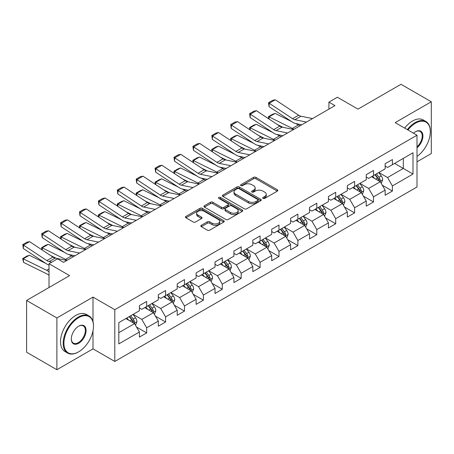 <?xml version="1.0" encoding="UTF-8"?>
<svg xmlns="http://www.w3.org/2000/svg" width="454" height="454" viewBox="0 0 454 454"><rect width="100%" height="100%" fill="white"/><g stroke="black" fill="none" stroke-linecap="round" stroke-linejoin="round"><path stroke-width="0.68" d="M263.031 198.409A1.175 0.681 0 0 0 264.693 198.409L277.332 191.111A1.68 0.97 0 0 0 277.825 190.425A1.68 0.97 0 0 0 277.332 189.738L255.925 177.378A1.68 0.97 0 0 0 253.548 177.378L240.909 184.676A1.175 0.681 0 0 0 240.563 185.153A1.175 0.681 0 0 0 240.909 185.635A1.175 0.681 0 0 0 242.572 185.635L244.207 184.693A5.38 3.11 0 0 1 251.822 184.693L253.604 185.72A5.38 3.11 0 0 1 255.182 187.916A5.38 3.11 0 0 1 253.604 190.118L251.97 191.06A1.175 0.681 0 0 0 251.624 191.543A1.175 0.681 0 0 0 251.97 192.019A1.175 0.681 0 0 0 253.633 192.019L255.273 191.077A5.38 3.11 0 0 1 262.883 191.077L264.665 192.11A5.38 3.11 0 0 1 266.243 194.306A5.38 3.11 0 0 1 264.665 196.503L263.031 197.445A1.175 0.681 0 0 0 262.684 197.927A1.175 0.681 0 0 0 263.031 198.409L263.031 197.445M201.332 225.309A1.68 0.97 0 0 0 200.838 225.996A1.68 0.97 0 0 0 201.332 226.682L207.342 230.15A1.68 0.97 0 0 0 209.72 230.15L223.754 222.046A1.68 0.97 0 0 0 224.248 221.359A1.68 0.97 0 0 0 223.754 220.672L202.342 208.312A1.68 0.97 0 0 0 199.964 208.312L185.93 216.416A1.68 0.97 0 0 0 185.436 217.103A1.68 0.97 0 0 0 185.93 217.789L193.188 221.978A1.68 0.97 0 0 0 195.566 221.978L201.57 218.51A1.68 0.97 0 0 0 202.064 217.824A1.68 0.97 0 0 0 201.57 217.137L197.972 215.06A4.5 2.599 0 0 1 196.656 213.221A4.5 2.599 0 0 1 199.431 210.821A4.5 2.599 0 0 1 204.334 211.388L218.431 219.52A4.5 2.599 0 0 1 219.747 221.359A4.5 2.599 0 0 1 216.972 223.76A4.5 2.599 0 0 1 212.069 223.198L209.72 221.841A1.68 0.97 0 0 0 207.342 221.841L201.332 225.309L201.332 226.682M417.005 161.8L431.3 153.548L431.3 101.775L401.007 84.291L357.99 109.125L337.396 97.23L328.912 102.127L334.973 105.623L63.554 262.327L57.493 258.831L49.015 263.729L49.015 287.513M92.996 321.67L92.996 297.098L56.886 317.942L26.599 300.452L69.61 275.618L49.015 263.729M92.996 297.098L114.805 309.69L417.005 135.218L417.005 186.986L114.805 361.458L114.805 309.69M431.3 101.775L395.19 122.625L417.005 135.218M244.326 208.795A1.68 0.97 0 0 0 246.709 208.795L260.744 200.691A1.68 0.97 0 0 0 261.232 200.004A1.68 0.97 0 0 0 260.744 199.317L239.332 186.957A1.68 0.97 0 0 0 236.954 186.957L222.92 195.061A1.68 0.97 0 0 0 222.426 195.748A1.68 0.97 0 0 0 222.92 196.434L244.326 208.795M219.288 198.665A1.175 0.681 0 0 1 220.479 198.829L220.479 197.428L242.249 209.998A1.68 0.97 0 0 1 242.737 210.684A1.68 0.97 0 0 1 242.249 211.371L228.214 219.469A1.68 0.97 0 0 1 225.837 219.469L204.425 207.109L204.425 205.736A1.68 0.97 0 0 0 203.931 206.422A1.68 0.97 0 0 0 204.425 207.109M204.425 205.736L210.429 202.268A1.68 0.97 0 0 1 212.812 202.268L221.495 207.285A1.68 0.97 0 0 0 223.873 207.285L227.857 204.981A1.68 0.97 0 0 0 228.351 204.294A1.68 0.97 0 0 0 227.857 203.608L218.817 198.392A1.175 0.681 0 0 1 218.47 197.91A1.175 0.681 0 0 1 219.197 197.28A1.175 0.681 0 0 1 220.479 197.428M56.886 317.942L56.886 369.709L26.599 352.225L26.599 300.452M136.558 327.073L146.676 332.913L146.676 327.805L158.31 321.091L158.31 326.199L165.579 322L165.579 316.892L177.208 310.178L177.208 315.286L184.477 311.086L184.477 305.979L196.111 299.265L196.111 304.373L203.381 300.173L203.381 295.066L215.014 288.352L215.014 293.46L222.284 289.26L222.284 284.153L233.918 277.439L233.918 282.547L241.188 278.347L241.188 273.24L252.821 266.526L252.821 271.634L260.091 267.434L260.091 262.327L271.719 255.613L271.719 260.721L278.989 256.521L278.989 251.414L290.622 244.7L290.622 249.808L297.892 245.608L297.892 240.501L309.526 233.787L309.526 238.895L316.796 234.695L316.796 229.588L328.429 222.874L328.429 227.982L335.699 223.782L335.699 218.675L347.333 211.961L347.333 217.069L354.602 212.869L354.602 207.762L366.23 201.048L366.23 206.156L373.5 201.956L373.5 196.849L385.134 190.135L385.134 195.243L392.404 191.043L392.404 185.936L413.004 174.041L413.004 152.777L403.311 158.372L403.311 168.445L413.004 174.041M146.676 332.913L139.406 337.112L139.406 332.005L118.806 343.899L118.806 322.629L139.406 310.735L139.406 305.633L146.676 301.433L146.676 306.541L158.31 299.822L158.31 294.72L165.579 290.52L165.579 295.628L177.208 288.909L177.208 283.807L184.477 279.607L184.477 284.715L196.111 277.996L196.111 272.894L203.381 268.694L203.381 273.802L215.014 267.083L215.014 261.975L222.284 257.781L222.284 262.889L233.918 256.169L233.918 251.062L241.188 246.868L241.188 251.976L252.821 245.256L252.821 240.149L260.091 235.955L260.091 241.063L271.719 234.343L271.719 229.236L278.989 225.042L278.989 230.15L290.622 223.43L290.622 218.323L297.892 214.129L297.892 219.237L309.526 212.517L309.526 207.41L316.796 203.216L316.796 208.324L328.429 201.604L328.429 196.497L335.699 192.303L335.699 197.411L347.333 190.691L347.333 185.584L354.602 181.39L354.602 186.498L366.23 179.778L366.23 174.671L373.5 170.477L373.5 175.584L385.134 168.865L385.134 163.758L392.404 159.564L392.404 164.671L413.004 152.777M144.735 307.659L153.458 312.698L141.83 319.412L133.101 314.372M139.406 307.937L141.83 309.339L146.676 306.541M141.83 319.412L146.676 327.805M153.458 312.698L158.31 321.091M163.639 296.746L172.361 301.785L160.733 308.499L152.005 303.459M158.31 297.024L160.733 298.426L165.579 295.628M160.733 308.499L165.579 316.892M172.361 301.785L177.208 310.178M182.542 285.833L191.265 290.872L179.631 297.586L170.908 292.546M177.208 286.111L179.631 287.513L184.477 284.715M179.631 297.586L184.477 305.979M191.265 290.872L196.111 299.265M201.445 274.92L210.168 279.959L198.534 286.673L189.812 281.633M196.111 275.198L198.534 276.599L203.381 273.802M198.534 286.673L203.381 295.066M210.168 279.959L215.014 288.352M220.343 264.007L229.071 269.046L217.438 275.76L208.715 270.72M215.014 264.285L217.438 265.686L222.284 262.889M217.438 275.76L222.284 284.153M229.071 269.046L233.918 277.439M239.247 253.094L247.969 258.133L236.341 264.847L227.613 259.807M233.918 253.372L236.341 254.773L241.188 251.976M236.341 264.847L241.188 273.24M247.969 258.133L252.821 266.526M258.15 242.181L266.873 247.22L255.244 253.934L246.516 248.894M252.821 242.459L255.244 243.86L260.091 241.063M255.244 253.934L260.091 262.327M266.873 247.22L271.719 255.613M277.053 231.268L285.776 236.307L274.142 243.021L265.42 237.981M271.719 231.546L274.142 232.947L278.989 230.15M274.142 243.021L278.989 251.414M285.776 236.307L290.622 244.7M295.957 220.355L304.679 225.388L293.046 232.108L284.323 227.068M290.622 220.633L293.046 222.034L297.892 219.237M293.046 232.108L297.892 240.501M304.679 225.388L309.526 233.787M314.855 209.442L323.583 214.475L311.949 221.194L303.227 216.155M309.526 209.72L311.949 211.121L316.796 208.324M311.949 221.194L316.796 229.588M323.583 214.475L328.429 222.874M333.758 198.529L342.481 203.562L330.853 210.281L322.124 205.242M328.429 198.807L330.853 200.208L335.699 197.411M330.853 210.281L335.699 218.675M342.481 203.562L347.333 211.961M352.662 187.616L361.384 192.649L349.756 199.368L341.028 194.329M347.333 187.894L349.756 189.295L354.602 186.498M349.756 199.368L354.602 207.762M361.384 192.649L366.23 201.048M371.565 176.702L380.287 181.736L368.654 188.455L359.931 183.416M366.23 176.981L368.654 178.382L373.5 175.584M368.654 188.455L373.5 196.849M380.287 181.736L385.134 190.135M394.588 163.412L403.311 168.445L387.557 177.542L378.835 172.503M385.134 166.068L387.557 167.469L392.404 164.671M387.557 177.542L392.404 185.936M56.886 369.709L92.996 348.865L114.805 361.458M328.912 102.127L328.912 109.125M118.806 332.703L134.56 323.611L125.832 318.572M134.56 323.611L139.406 332.005M382.285 185.204L392.404 191.043M363.387 196.117L373.5 201.956M344.484 207.03L354.602 212.869M325.58 217.943L335.699 223.782M306.677 228.856L316.796 234.695M287.774 239.769L297.892 245.608M268.876 250.682L278.989 256.521M249.972 261.595L260.091 267.434M231.069 272.508L241.188 278.347M212.166 283.421L222.284 289.26M193.262 294.334L203.381 300.173M174.364 305.247L184.477 311.086M155.461 316.16L165.579 322M92.996 348.865L92.996 330.813M263.502 198.574L264.665 197.904A5.38 3.11 0 0 0 266.243 195.702L266.243 194.306M255.182 187.916L255.182 189.318A5.38 3.11 0 0 1 253.604 191.514L252.441 192.19M277.309 191.123L255.925 178.78A1.68 0.97 0 0 0 253.548 178.78L241.38 185.799M260.721 200.702L239.332 188.359A1.68 0.97 0 0 0 236.954 188.359L222.942 196.446M257.77 200.486A1.175 0.681 0 0 0 258.11 200.004A1.175 0.681 0 0 0 257.77 199.522L238.974 188.677A1.175 0.681 0 0 0 237.311 188.677L235.586 189.67A5.38 3.11 0 0 0 234.009 191.866A5.38 3.11 0 0 0 235.586 194.062L248.429 201.48A5.38 3.11 0 0 0 256.045 201.48L257.77 200.486L257.77 201.882A1.175 0.681 0 0 0 258.11 201.406L258.11 200.004M234.009 191.866L234.009 193.268A5.38 3.11 0 0 0 235.586 195.464L235.586 194.062M257.77 201.882L256.045 202.881A5.38 3.11 0 0 1 248.429 202.881L235.586 195.464M204.448 207.126L210.429 203.67L210.429 202.268M228.351 204.294L228.351 205.696A1.68 0.97 0 0 1 227.857 206.383L223.873 208.681A1.68 0.97 0 0 1 221.495 208.681L212.812 203.67A1.68 0.97 0 0 0 210.429 203.67M220.479 198.829L242.226 211.382M230.501 212.483A4.5 2.599 0 0 0 235.405 213.045A4.5 2.599 0 0 0 238.185 210.65A4.5 2.599 0 0 0 236.863 208.812L231.898 205.946A1.68 0.97 0 0 0 229.52 205.946L225.536 208.244A1.68 0.97 0 0 0 225.042 208.931A1.68 0.97 0 0 0 225.536 209.617L230.501 212.483L230.501 213.885A4.5 2.599 0 0 0 235.405 214.447A4.5 2.599 0 0 0 238.185 212.046L238.185 210.65M225.042 208.931L225.042 210.333A1.68 0.97 0 0 0 225.536 211.019L225.536 209.617M230.501 213.885L225.536 211.019M219.747 221.359L219.747 222.761A4.5 2.599 0 0 1 216.972 225.161A4.5 2.599 0 0 1 212.069 224.594L209.72 223.237A1.68 0.97 0 0 0 207.342 223.237L201.355 226.694M196.656 213.221L196.656 214.623A4.5 2.599 0 0 0 197.972 216.456L197.972 215.06M201.548 218.522L197.972 216.456M223.731 222.057L202.342 209.714A1.68 0.97 0 0 0 199.964 209.714L185.953 217.801M381.246 183.399L382.688 179.767A4.54 2.622 -120 0 0 381.235 175.897L378.738 172.56M268.74 118.846L268.428 116.672L272.672 114.226L275.084 113.392L291.536 121.519M295.622 123.533L298.426 124.918A12.854 7.423 60 0 1 299.969 125.832M374.38 178.326L372.677 176.056M275.084 113.392L269.029 116.888L292.365 128.414A12.854 7.423 60 0 1 293.914 129.333M268.428 116.672L269.029 116.888L269.16 119.13M283.086 127.341L277.167 124.419M379.584 181.333L380.236 179.96A4.54 2.622 -120 0 0 378.937 177.23L376.434 173.888M375.299 174.546L378.069 178.252A2.315 1.334 60 0 1 378.494 178.95L380.236 179.96M374.981 174.728L377.484 178.07A4.54 2.622 60 0 1 378.784 180.8M306.461 122.086L294.879 119.708A8.569 4.949 60 0 1 292.586 118.704L269.245 103.279L269.029 106.639L292.365 122.064A12.854 7.423 -120 0 0 295.809 123.573L301.768 124.799M312.522 118.585L300.94 116.213A8.569 4.949 60 0 1 298.641 115.208L275.306 99.784L269.245 103.279L268.518 102.723L272.758 100.277L275.306 99.784M269.029 106.639L268.518 102.723M417.005 156.403A20.907 12.071 120 0 0 430.33 131.722A20.907 12.071 120 0 0 415.546 123.187A20.907 12.071 120 0 0 407.953 129.992M407.329 129.628A21.417 12.366 -60 0 1 415.183 122.557A21.417 12.366 -60 0 1 425.892 121.496A21.417 12.366 -60 0 1 430.33 131.302A21.417 12.366 -60 0 1 430.33 131.512M413.526 133.209A10.453 6.033 -60 0 1 415.546 131.722L415.546 131.722A10.453 6.033 -60 0 1 422.901 135.167A10.453 6.033 -60 0 1 417.005 147.783M404.662 128.09A21.417 12.366 -60 0 1 412.521 121.014A21.417 12.366 -60 0 1 423.23 119.958L425.892 121.496M417.005 146.835A9.937 5.737 120 0 0 421.97 138.226A9.937 5.737 120 0 0 420.154 131.439A9.937 5.737 120 0 0 415.365 131.83M78.338 352.009L78.701 351.805A20.907 12.071 120 0 0 93.484 326.199A20.907 12.071 120 0 0 78.701 317.664A20.907 12.071 120 0 0 63.918 343.269A20.907 12.071 120 0 0 78.701 351.805L78.338 352.015A21.417 12.366 -60 0 1 78.338 352.015A21.417 12.366 -60 0 1 67.623 353.07A21.417 12.366 -60 0 1 64.343 335.909A21.417 12.366 -60 0 1 78.338 317.034A21.417 12.366 -60 0 1 89.046 315.973A21.417 12.366 -60 0 1 93.484 325.779A21.417 12.366 -60 0 1 93.479 325.989M78.701 343.269A10.453 6.033 -60 0 1 71.306 339.002A10.453 6.033 -60 0 1 78.701 326.199L78.701 326.199A10.453 6.033 -60 0 1 86.09 330.467A10.453 6.033 -60 0 1 78.701 343.269M71.312 338.786A9.937 5.737 120 0 0 73.366 343.128A9.937 5.737 120 0 0 78.338 342.639A9.937 5.737 120 0 0 84.83 333.877A9.937 5.737 120 0 0 83.303 325.915A9.937 5.737 120 0 0 78.514 326.307M67.623 353.07L64.962 351.532A21.417 12.366 -60 0 1 61.676 334.371A21.417 12.366 -60 0 1 75.67 315.496A21.417 12.366 -60 0 1 86.379 314.435L89.046 315.973M362.343 194.312L363.785 190.68A4.54 2.622 -120 0 0 362.337 186.81L359.835 183.473M249.836 129.759L249.53 127.585L253.769 125.139L256.181 124.305L272.633 132.432M276.719 134.446L279.522 135.831A12.854 7.423 60 0 1 281.066 136.745M355.476 189.239L353.774 186.969M256.181 124.305L250.126 127.801L273.467 139.327A12.854 7.423 60 0 1 275.011 140.246M249.53 127.585L250.126 127.801L250.262 130.043M264.183 138.254L258.269 135.332M360.68 192.246L361.333 190.873A4.54 2.622 -120 0 0 360.033 188.143L357.531 184.801M356.396 185.459L359.171 189.165A2.315 1.334 60 0 1 359.591 189.863L361.333 190.873M356.078 185.641L358.581 188.983A4.54 2.622 60 0 1 359.88 191.713M343.44 205.225L344.881 201.593A4.54 2.622 -120 0 0 343.434 197.723L340.931 194.386M230.933 140.672L230.626 138.498L234.866 136.052L237.283 135.218L253.729 143.345M257.815 145.359L260.619 146.744A12.854 7.423 60 0 1 262.168 147.658M336.573 200.152L334.876 197.882M237.283 135.218L231.222 138.72L254.563 150.246A12.854 7.423 60 0 1 256.107 151.159M230.626 138.498L231.222 138.72L231.358 140.956M245.279 149.167L239.366 146.245M341.783 203.159L342.429 201.786A4.54 2.622 -120 0 0 341.13 199.056L338.627 195.714M337.492 196.372L340.267 200.078A2.315 1.334 60 0 1 340.687 200.781L342.429 201.786M337.174 196.554L339.677 199.896A4.54 2.622 60 0 1 340.977 202.626M287.558 132.999L275.981 130.621A8.569 4.949 60 0 1 273.683 129.617L250.341 114.192L250.126 117.552L273.467 132.977A12.854 7.423 -120 0 0 276.906 134.486L282.865 135.712M293.619 129.498L282.036 127.126A8.569 4.949 60 0 1 279.743 126.121L256.402 110.697L250.341 114.192L249.615 113.636L253.854 111.19L256.402 110.697M250.126 117.552L249.615 113.636M268.66 143.912L257.077 141.535A8.569 4.949 60 0 1 254.779 140.53L231.444 125.105L231.222 128.465L254.563 143.89A12.854 7.423 -120 0 0 258.008 145.399L263.961 146.625M274.715 140.411L263.133 138.039A8.569 4.949 60 0 1 260.84 137.034L237.499 121.61L231.444 125.105L230.711 124.549L234.956 122.103L237.499 121.61M231.222 128.465L230.711 124.549M324.536 216.138L325.978 212.506A4.54 2.622 -120 0 0 324.531 208.636L322.028 205.299M212.035 151.585L211.723 149.411L215.962 146.965L218.38 146.131L234.832 154.258M238.912 156.272L241.721 157.657A12.854 7.423 60 0 1 243.265 158.571M317.669 211.065L315.973 208.8M218.38 146.131L212.319 149.633L235.66 161.159A12.854 7.423 60 0 1 237.204 162.072M211.723 149.411L212.319 149.633L212.455 151.869M226.376 160.08L220.462 157.158M322.879 214.072L323.526 212.699A4.54 2.622 -120 0 0 322.226 209.969L319.729 206.627M318.589 207.285L321.364 210.991A2.315 1.334 60 0 1 321.784 211.695L323.526 212.699M318.271 207.467L320.774 210.809A4.54 2.622 60 0 1 322.073 213.539M305.638 227.051L307.08 223.419A4.54 2.622 -120 0 0 305.627 219.549L303.13 216.212M193.132 162.498L192.819 160.324L197.064 157.879L199.476 157.044L215.928 165.171M220.008 167.186L222.818 168.57A12.854 7.423 60 0 1 224.361 169.484M298.766 221.978L297.069 219.713M199.476 157.044L193.415 160.546L216.757 172.072A12.854 7.423 60 0 1 218.3 172.985M192.819 160.324L193.415 160.546L193.552 162.782M207.472 170.993L201.559 168.071M303.976 224.985L304.628 223.612A4.54 2.622 -120 0 0 303.329 220.882L300.826 217.54M299.685 218.198L302.46 221.904A2.315 1.334 60 0 1 302.88 222.608L304.628 223.612M299.373 218.38L301.87 221.722A4.54 2.622 60 0 1 303.17 224.452M286.735 237.964L288.177 234.332A4.54 2.622 -120 0 0 286.724 230.462L284.227 227.125M174.228 173.411L173.916 171.243L178.161 168.792L180.573 167.957L197.025 176.084M201.111 178.099L203.914 179.483A12.854 7.423 60 0 1 205.458 180.397M279.863 232.891L278.166 230.626M180.573 167.957L174.518 171.459L197.853 182.985A12.854 7.423 60 0 1 199.402 183.898M173.916 171.243L174.518 171.459L174.648 173.695M188.575 181.906L182.656 178.984M285.072 235.898L285.725 234.525A4.54 2.622 -120 0 0 284.425 231.795L281.923 228.453M280.788 229.111L283.557 232.817A2.315 1.334 60 0 1 283.983 233.521L285.725 234.525M280.47 229.293L282.973 232.635A4.54 2.622 60 0 1 284.272 235.365M249.757 154.825L238.174 152.448A8.569 4.949 60 0 1 235.876 151.443L212.54 136.018L212.319 139.378L235.66 154.803A12.854 7.423 -120 0 0 239.105 156.312L245.058 157.538M255.812 151.324L244.235 148.952A8.569 4.949 60 0 1 241.937 147.947L218.595 132.523L212.54 136.018L211.808 135.462L216.053 133.016L218.595 132.523M212.319 139.378L211.808 135.462M230.853 165.738L219.271 163.361A8.569 4.949 60 0 1 216.978 162.356L193.637 146.931L193.415 150.297L216.757 165.716A12.854 7.423 -120 0 0 220.201 167.225L226.154 168.451M236.914 162.243L225.332 159.865A8.569 4.949 60 0 1 223.033 158.86L199.692 143.436L193.637 146.931L192.91 146.375L197.149 143.929L199.692 143.436M193.415 150.297L192.91 146.375M211.95 176.651L200.367 174.274A8.569 4.949 60 0 1 198.075 173.269L174.733 157.844L174.518 161.21L197.853 176.629A12.854 7.423 -120 0 0 201.298 178.138L207.257 179.364M218.011 173.156L206.428 170.778A8.569 4.949 60 0 1 204.13 169.773L180.794 154.349L174.733 157.844L174.007 157.288L178.246 154.842L180.794 154.349M174.518 161.21L174.007 157.288M267.832 248.877L269.273 245.245A4.54 2.622 -120 0 0 267.826 241.375L265.323 238.038M155.325 184.324L155.018 182.156L159.258 179.705L161.669 178.87L178.121 186.997M182.207 189.012L185.011 190.396A12.854 7.423 60 0 1 186.554 191.31M260.965 243.804L259.262 241.539M161.669 178.87L155.614 182.372L178.955 193.898A12.854 7.423 60 0 1 180.499 194.811M155.018 182.156L155.614 182.372L155.75 184.608M169.671 192.819L163.752 189.897M266.169 246.811L266.821 245.438A4.54 2.622 -120 0 0 265.522 242.708L263.019 239.366M261.884 240.024L264.659 243.73A2.315 1.334 60 0 1 265.079 244.434L266.821 245.438M261.566 240.206L264.069 243.548A4.54 2.622 60 0 1 265.369 246.278M193.046 187.564L181.469 185.187A8.569 4.949 60 0 1 179.171 184.182L155.83 168.757L155.614 172.123L178.955 187.547A12.854 7.423 -120 0 0 182.394 189.057L188.353 190.277M199.107 184.069L187.525 181.691A8.569 4.949 60 0 1 185.232 180.686L161.891 165.262L155.83 168.757L155.103 168.201L159.343 165.755L161.891 165.262M155.614 172.123L155.103 168.201M248.928 259.79L250.37 256.158A4.54 2.622 -120 0 0 248.923 252.293L246.42 248.951M136.421 195.237L136.115 193.069L140.354 190.618L142.772 189.783L159.218 197.91M163.304 199.925L166.107 201.309A12.854 7.423 60 0 1 167.651 202.223M242.061 254.717L240.365 252.452M142.772 189.783L136.711 193.285L160.052 204.811A12.854 7.423 60 0 1 161.596 205.724M136.115 193.069L136.711 193.285L136.847 195.521M150.768 203.732L144.854 200.81M247.271 257.724L247.918 256.351A4.54 2.622 -120 0 0 246.618 253.621L244.116 250.279M242.981 250.937L245.756 254.643A2.315 1.334 60 0 1 246.176 255.347L247.918 256.351M242.663 251.119L245.166 254.461A4.54 2.622 60 0 1 246.465 257.191M174.149 198.477L162.566 196.1A8.569 4.949 60 0 1 160.268 195.095L136.926 179.671L136.711 183.036L160.052 198.46A12.854 7.423 -120 0 0 163.497 199.97L169.45 201.19M180.204 194.982L168.621 192.604A8.569 4.949 60 0 1 166.329 191.599L142.987 176.175L136.926 179.671L136.2 179.114L140.445 176.668L142.987 176.175M136.711 183.036L136.2 179.114M230.025 270.703L231.466 267.071A4.54 2.622 -120 0 0 230.019 263.207L227.516 259.864M117.524 206.156L117.211 203.982L121.451 201.531L123.868 200.696L140.32 208.823M144.4 210.838L147.209 212.222A12.854 7.423 60 0 1 148.753 213.136M223.158 265.63L221.461 263.365M123.868 200.696L117.807 204.198L141.149 215.724A12.854 7.423 60 0 1 142.692 216.637M117.211 203.982L117.807 204.198L117.944 206.434M131.864 214.646L125.951 211.723M228.368 268.637L229.015 267.264A4.54 2.622 -120 0 0 227.715 264.534L225.218 261.192M224.077 261.85L226.852 265.556A2.315 1.334 60 0 1 227.272 266.26L229.015 267.264M223.76 262.032L226.262 265.374A4.54 2.622 60 0 1 227.562 268.104M155.245 209.39L143.663 207.013A8.569 4.949 60 0 1 141.364 206.008L118.029 190.584L117.807 193.949L141.149 209.373A12.854 7.423 -120 0 0 144.593 210.883L150.546 212.103M161.301 205.895L149.724 203.517A8.569 4.949 60 0 1 147.425 202.512L124.084 187.088L118.029 190.584L117.297 190.027L121.541 187.581L124.084 187.088M117.807 193.949L117.297 190.027M211.127 281.616L212.568 277.984A4.54 2.622 -120 0 0 211.116 274.12L208.613 270.777M98.62 217.069L98.308 214.895L102.553 212.444L104.965 211.609L121.417 219.736M125.497 221.751L128.306 223.135A12.854 7.423 60 0 1 129.85 224.055M204.255 276.543L202.558 274.278M104.965 211.609L98.904 215.111L122.245 226.637A12.854 7.423 60 0 1 123.789 227.55M98.308 214.895L98.904 215.111L99.04 217.347M112.961 225.559L107.048 222.636M209.464 279.55L210.117 278.177A4.54 2.622 -120 0 0 208.817 275.447L206.315 272.111M205.174 272.763L207.949 276.469A2.315 1.334 60 0 1 208.369 277.173L210.117 278.177M204.862 272.945L207.359 276.287A4.54 2.622 60 0 1 208.658 279.017M136.342 220.303L124.759 217.926A8.569 4.949 60 0 1 122.467 216.921L99.125 201.497L98.904 204.862L122.245 220.286A12.854 7.423 -120 0 0 125.69 221.796L131.643 223.016M142.403 216.808L130.82 214.43A8.569 4.949 60 0 1 128.522 213.425L105.18 198.001L99.125 201.497L98.399 200.94L102.638 198.494L105.18 198.001M98.904 204.862L98.399 200.94M192.224 292.529L193.665 288.897A4.54 2.622 -120 0 0 192.212 285.033L189.715 281.69M79.717 227.982L79.405 225.808L83.65 223.357L86.061 222.522L102.513 230.649M106.599 232.664L109.403 234.048A12.854 7.423 60 0 1 110.946 234.968M185.351 287.456L183.654 285.191M86.061 222.522L80.006 226.024L103.342 237.55A12.854 7.423 60 0 1 104.891 238.463M79.405 225.808L80.006 226.024L80.137 228.26M94.063 236.472L88.144 233.549M190.561 290.464L191.213 289.09A4.54 2.622 -120 0 0 189.914 286.361L187.411 283.024M186.276 283.676L189.046 287.382A2.315 1.334 60 0 1 189.471 288.086L191.213 289.09M185.958 283.858L188.455 287.2A4.54 2.622 60 0 1 189.761 289.93M117.438 231.217L105.856 228.839A8.569 4.949 60 0 1 103.563 227.834L80.222 212.41L80.006 215.775L103.342 231.2A12.854 7.423 -120 0 0 106.786 232.709L112.745 233.929M123.499 227.721L111.917 225.343A8.569 4.949 60 0 1 109.618 224.338L86.283 208.914L80.222 212.41L79.495 211.853L83.735 209.407L86.283 208.914M80.006 215.775L79.495 211.853M173.32 303.442L174.762 299.81A4.54 2.622 -120 0 0 173.314 295.946L170.812 292.603M60.813 238.895L60.507 236.721L64.746 234.27L67.158 233.435L83.61 241.562M87.696 243.577L90.499 244.961A12.854 7.423 60 0 1 92.043 245.881M166.453 298.369L164.751 296.104M67.158 233.435L61.103 236.937L84.444 248.463A12.854 7.423 60 0 1 85.988 249.377M60.507 236.721L61.103 236.937L61.239 239.173M75.16 247.385L69.241 244.462M171.657 301.377L172.31 300.003A4.54 2.622 -120 0 0 171.01 297.274L168.508 293.937M167.373 294.589L170.148 298.295A2.315 1.334 60 0 1 170.568 298.999L172.31 300.003M167.055 294.771L169.558 298.113A4.54 2.622 60 0 1 170.857 300.843M98.535 242.13L86.958 239.752A8.569 4.949 60 0 1 84.66 238.747L61.318 223.323L61.103 226.688L84.444 242.113A12.854 7.423 -120 0 0 87.883 243.622L93.842 244.842M104.596 238.634L93.013 236.256A8.569 4.949 60 0 1 90.721 235.251L67.379 219.827L61.318 223.323L60.592 222.766L64.831 220.321L67.379 219.827M61.103 226.688L60.592 222.766M154.417 314.355L155.858 310.723A4.54 2.622 -120 0 0 154.411 306.859L151.908 303.516M41.91 249.808L41.603 247.634L45.843 245.183L48.26 244.348L64.706 252.475M68.792 254.49L71.596 255.874A12.854 7.423 60 0 1 73.139 256.794M147.55 309.282L145.853 307.017M48.26 244.348L42.199 247.85L65.541 259.376A12.854 7.423 60 0 1 67.084 260.29M41.603 247.634L42.199 247.85L42.335 250.086M56.256 258.298L50.343 255.375M152.76 312.29L153.407 310.916A4.54 2.622 -120 0 0 152.107 308.187L149.604 304.85M148.469 305.502L151.244 309.208A2.315 1.334 60 0 1 151.664 309.912L153.407 310.916M148.152 305.684L150.654 309.026A4.54 2.622 60 0 1 151.954 311.756M79.637 253.043L68.055 250.665A8.569 4.949 60 0 1 65.756 249.66L42.415 234.236L42.199 237.601L65.541 253.026A12.854 7.423 -120 0 0 68.985 254.535L74.938 255.755M85.692 249.547L74.11 247.169A8.569 4.949 60 0 1 71.817 246.164L48.476 230.74L42.415 234.236L41.689 233.685L45.933 231.234L48.476 230.74M42.199 237.601L41.689 233.685M135.513 325.268L136.955 321.636A4.54 2.622 -120 0 0 135.508 317.772L133.005 314.429M29.357 255.262L23.296 258.763L23.517 262.378L22.7 258.547L26.939 256.096L29.357 255.262L45.803 263.388M128.647 320.195L126.95 317.931M22.7 258.547L46.637 270.289A12.854 7.423 60 0 1 49.015 271.821M49.015 275.419A8.569 4.949 -120 0 0 46.853 273.904L23.517 262.378M133.856 323.203L134.503 321.829A4.54 2.622 -120 0 0 133.204 319.1L130.707 315.763M129.566 316.415L132.341 320.121A2.315 1.334 60 0 1 132.761 320.825L134.503 321.829M129.248 316.603L131.751 319.939A4.54 2.622 60 0 1 133.05 322.669M51.79 262.123L49.151 261.578A8.569 4.949 60 0 1 46.853 260.573L23.517 245.149L23.296 248.514L46.637 263.939A12.854 7.423 -120 0 0 49.015 265.147M66.789 260.46L55.212 258.082A8.569 4.949 60 0 1 52.914 257.077L29.572 241.653L23.517 245.149L22.785 244.598L27.03 242.147L29.572 241.653M23.296 248.514L22.785 244.598M264.665 197.904L264.665 196.503M251.97 192.019L251.97 191.06M253.604 191.514L253.604 190.118M240.909 185.635L240.909 184.676M253.548 178.78L253.548 177.378M255.925 178.78L255.925 177.378M277.332 191.111L277.332 189.738M222.92 196.434L222.92 195.061M236.954 188.359L236.954 186.957M239.332 188.359L239.332 186.957M260.744 200.691L260.744 199.317M248.429 202.881L248.429 201.48M256.045 202.881L256.045 201.48M212.812 203.67L212.812 202.268M221.495 208.681L221.495 207.285M223.873 208.681L223.873 207.285M227.857 206.383L227.857 204.981M242.249 211.371L242.249 209.998M207.342 223.237L207.342 221.841M209.72 223.237L209.72 221.841M212.069 224.594L212.069 223.198M201.57 218.51L201.57 217.137M185.93 217.789L185.93 216.416M199.964 209.714L199.964 208.312M202.342 209.714L202.342 208.312M223.754 222.046L223.754 220.672M379.839 181.481L382.66 179.852M378.937 177.23L381.235 175.897M375.708 179.092L377.484 178.07M298.426 124.918L292.365 128.414M294.879 119.708L300.94 116.213M292.586 118.704L298.641 115.208M360.936 192.394L363.756 190.765M360.033 188.143L362.337 186.81M356.804 190.005L358.581 188.983M279.522 135.831L273.467 139.327M342.038 203.307L344.853 201.678M341.13 199.056L343.434 197.723M337.901 200.918L339.677 199.896M260.619 146.744L254.563 150.246M275.981 130.621L282.036 127.126M273.683 129.617L279.743 126.121M257.077 141.535L263.133 138.039M254.779 140.53L260.84 137.034M323.135 214.22L325.949 212.591M322.226 209.969L324.531 208.636M318.997 211.831L320.774 210.809M241.721 157.657L235.66 161.159M304.231 225.133L307.046 223.504M303.329 220.882L305.627 219.549M300.094 222.744L301.87 221.722M222.818 168.57L216.757 172.072M285.328 236.046L288.142 234.417M284.425 231.795L286.724 230.462M281.196 233.657L282.973 232.635M203.914 179.483L197.853 182.985M238.174 152.448L244.235 148.952M235.876 151.443L241.937 147.947M219.271 163.361L225.332 159.865M216.978 162.356L223.033 158.86M200.367 174.274L206.428 170.778M198.075 173.269L204.13 169.773M266.424 246.959L269.245 245.33M265.522 242.708L267.826 241.375M262.293 244.57L264.069 243.548M185.011 190.396L178.955 193.898M181.469 185.187L187.525 181.691M179.171 184.182L185.232 180.686M247.521 257.872L250.341 256.243M246.618 253.621L248.923 252.293M243.389 255.483L245.166 254.461M166.107 201.309L160.052 204.811M162.566 196.1L168.621 192.604M160.268 195.095L166.329 191.599M228.623 268.785L231.438 267.156M227.715 264.534L230.019 263.207M224.486 266.396L226.262 265.374M147.209 212.222L141.149 215.724M143.663 207.013L149.724 203.517M141.364 206.008L147.425 202.512M209.72 279.698L212.534 278.069M208.817 275.447L211.116 274.12M205.583 277.309L207.359 276.287M128.306 223.135L122.245 226.637M124.759 217.926L130.82 214.43M122.467 216.921L128.522 213.425M190.816 290.611L193.631 288.982M189.914 286.361L192.212 285.033M186.685 288.222L188.455 287.2M109.403 234.048L103.342 237.55M105.856 228.839L111.917 225.343M103.563 227.834L109.618 224.338M171.913 301.524L174.733 299.895M171.01 297.274L173.314 295.946M167.781 299.135L169.558 298.113M90.499 244.961L84.444 248.463M86.958 239.752L93.013 236.256M84.66 238.747L90.721 235.251M153.009 312.437L155.83 310.808M152.107 308.187L154.411 306.859M148.878 310.048L150.654 309.026M71.596 255.874L65.541 259.376M68.055 250.665L74.11 247.169M65.756 249.66L71.817 246.164M134.112 323.35L136.926 321.721M133.204 319.1L135.508 317.772M129.975 320.961L131.751 319.939M49.015 268.916L46.637 270.289M49.151 261.578L55.212 258.082M46.853 260.573L52.914 257.077M430.33 131.722L430.33 131.302M93.484 326.199L93.484 325.779"/></g></svg>
